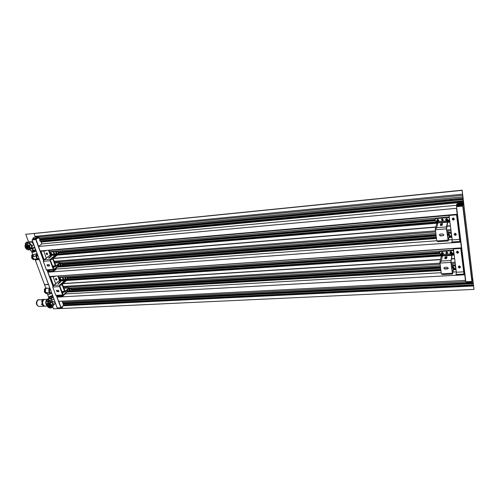 <?xml version="1.0" encoding="UTF-8"?>
<svg xmlns="http://www.w3.org/2000/svg" width="499" height="499" viewBox="0 0 499 499"><rect width="100%" height="100%" fill="white"/><g stroke="black" fill="none" stroke-linecap="round" stroke-linejoin="round"><path stroke-width="0.75" d="M58.72 308.569L53.493 308.812L52.744 306.804M45.777 288.098L44.548 284.792L48.497 284.467L45.259 284.667M39.234 259.418L35.223 259.742L35.061 259.312M28.599 241.94L25.748 234.287L34.107 233.445L35.042 236.364L462.573 194.161L462.704 196.862L38.91 238.073L39.24 238.977L462.854 198.072L462.972 197.461L463.153 198.958L40.263 239.582M48.465 284.38L44.492 284.63L35.286 259.91L39.296 259.58M44.548 284.792L48.528 284.542M60.641 308.482L61.52 308.438M25.748 234.287L462.155 190.188L466.222 224.525M450.397 225.779L446.873 226.066M435.833 226.976L53.356 258.332M35.148 236.963L35.042 236.364M32.971 239.158L32.092 239.913L35.785 239.557L39.053 237.187L38.91 238.073M461.432 247.847L460.72 242.134L47.929 272.173L49.532 276.521L461.432 247.853L465.648 281.76L472.16 281.417L472.634 277.931L474.006 289.395L61.552 308.525L61.427 308.17M35.286 259.91L39.271 259.517M450.404 225.822L446.861 226.109M435.82 227.014L53.331 258.363M450.429 226.003L446.817 226.297M435.777 227.201L53.262 258.513M454.633 258.551L451.402 258.744M440.555 259.436L63.155 283.526M466.272 224.519L474.006 289.395M435.989 235.391L62.793 264.245M58.689 265.187L58.42 264.582M452.181 239.595L448.476 239.876M436.725 240.749L55.726 269.061M447.428 252.344L446.062 252.432M439.794 252.856L67.696 277.968M63.454 278.255L62.918 278.286M47.929 272.173L53.037 271.643L52.85 271.138L48.409 271.462L48.041 270.464M55.626 268.774L55.907 269.56L53.037 271.643M460.708 242.034L452.63 242.62L451.932 242.414L451.857 241.79M44.124 259.786L40.993 251.271L45.465 250.878L45.328 250.504M40.394 250.935L43.775 260.122M47.573 270.477L48.135 271.999M46.476 250.398L45.465 250.878M48.89 250.186L49.526 251.951L57.79 251.14L58.707 252.8L58.383 253.324M50.324 254.147L50.792 255.438M55.327 269.03L52.85 271.138M50.405 255.469L48.503 250.224M40.132 250.96L457.221 214.258L456.479 208.326L38.492 246.481L40.132 250.96M460.72 242.134L457.221 214.258M40.213 239.589L39.652 240.106L39.982 241.011L463.178 200.773L463.64 203.024L462.361 203.143M38.492 246.481L41.797 243.917L40.93 241.553L39.982 241.011M62.475 301.14L62.649 303.024L467.806 282.683L467.713 281.991L470.289 281.848L470.37 282.546L470.819 282.409L471.075 281.579M63.51 303.398L63.005 303.985L63.866 305.114L61.121 307.702L58.782 301.334M464.781 274.781L57.098 297.117L56.917 295.913M53.218 285.846L49.788 276.502M37.263 237.362L39.053 237.187M457.29 203.617L456.834 204.103M456.585 205.295L41.797 243.917M443.131 219.972L441.621 220.028C442.095 220.789 442.594 220.814 443.118 220.103L443.068 219.454L441.671 219.572M435.303 220.121L58.583 252.444M54.453 253.467L53.505 253.236L54.366 253.623L54.31 252.818L53.761 252.862M450.56 199.257L451.271 199.924L451.795 199.138M443.929 199.899L444.634 200.561L445.152 199.781M435.078 200.754L435.777 201.415L436.288 200.635M42.646 238.653L43.22 239.164L43.388 238.578M46.663 238.26L47.237 238.778L47.411 238.191M52.108 237.736L52.682 238.254L52.857 237.667M462.573 194.161L462.118 190.362L34.001 233.526M450.79 199.238L451.826 199.232M444.166 199.874L445.189 199.881M435.328 200.729L436.326 200.754M457.24 214.158L456.479 208.326M435.203 219.404L58.383 251.889M449.256 216.946L49.432 251.689M55.426 269.31L54.952 269.341M46.282 258.033L43.719 251.028M49.75 270.333L48.409 271.462M443.068 220.071L441.939 220.171M435.384 220.733L58.726 252.924M54.466 253.286L54.048 253.324M40.93 241.553L41.093 241.99M463.153 198.958L463.028 199.569L39.652 240.106M463.028 199.569L463.178 200.773M456.691 204.777L456.541 206.698L462.785 206.118L463.64 203.024M462.704 196.862L462.854 198.072M440.424 267.551L71.787 289.42M454.658 258.75L451.358 258.962M440.505 259.655L62.961 283.7M456.348 271.849L452.949 272.042M441.141 272.71L65.207 293.93M473.233 282.952L63.554 303.392M461.195 283.02L461.856 283.413L462.405 282.958M454.839 283.338L455.493 283.731L456.036 283.276M446.343 283.763L446.998 284.156L447.534 283.706M75.237 302.394L75.729 302.706L75.991 302.35M69.91 302.656L70.403 302.968L70.658 302.619M65.98 302.856L66.467 303.167L66.723 302.818M57.298 296.936L62.157 296.674L61.976 296.181L57.572 296.425L57.379 295.895M64.858 294.254L62.157 296.674M464.769 274.668L456.822 275.099L456.136 274.862L456.061 274.269M53.561 285.509L50.374 276.814L54.809 276.508L54.684 276.165M55.713 276.09L54.809 276.508M58.215 275.916L58.751 277.407L66.947 276.752L67.839 278.367L67.54 278.866M59.531 279.559L60.048 280.993M63.061 295.583L61.976 296.181M59.668 281.018L57.828 275.947M32.073 239.919L57.179 307.945L61.121 307.702M57.098 297.117L58.651 301.34L465.448 280.382L464.769 274.887M461.413 247.947L460.702 242.24M459.635 239.339L452.219 239.888L449.069 215.474M452.219 239.888L451.851 241.759L452.543 241.965L452.63 242.62M449.056 214.975L449.125 215.468L448.42 215.287M449.125 215.468L456.573 214.813L459.891 241.429L452.543 241.965M436.076 236.027L62.968 264.738M58.695 265.069L58.327 265.094M451.72 235.983L451.364 236.015M436.232 237.168L62.774 265.668M451.233 232.253L448.682 232.453M435.721 233.47L60.653 262.873M435.876 234.617L62.537 263.64M449.749 220.745L447.185 220.957M437.997 221.737L57.491 254.003M51.528 254.509L50.486 254.596M463.69 271.824L456.398 272.236L453.391 248.957M456.398 272.236L456.055 274.232L456.741 274.469L456.822 275.099M453.385 248.508L453.448 248.957L452.736 248.552M453.448 248.957L460.77 248.452L463.97 274.07L456.741 274.469M440.523 268.231L71.981 289.956M67.745 290.206L67.377 290.231M440.673 269.329L71.812 290.848M55.651 283.669L53.075 276.627M58.202 295.851L57.572 296.425M453.541 250.105L58.657 277.151M439.713 252.238L67.521 277.481M447.441 253.012L446.337 253.087M439.887 253.517L67.858 278.486M63.635 278.773L63.223 278.798M454.015 253.76L451.495 253.929M442.438 254.534L66.629 279.509M60.703 279.902L59.68 279.97M455.444 264.85L452.936 265M440.18 265.767L69.698 288.116M440.33 266.871L71.557 288.89M473.277 284.829L63.323 304.864M473.139 283.682L63.005 303.985M472.852 281.274L472.235 281.305M465.636 281.642L62.331 302.138M472.99 282.428L470.308 282.559M37.3 254.191C36.153 256.374 36.496 257.964 38.336 258.962L38.56 258.944M38.105 256.168L38.922 258.376M49.937 288.353C48.852 290.493 49.151 292.04 50.848 292.988L51.054 292.975M50.761 290.387L51.54 292.508M49.825 292.919C47.954 292.476 47.081 292.539 47.193 293.106L47.53 293.867C48.366 294.373 49.607 294.104 51.254 293.081M49.944 293C48.06 292.501 47.168 292.545 47.255 293.138M48.328 296.562L47.467 293.699C47.873 294.616 49.195 294.422 51.447 293.113L51.615 292.944M47.405 294.073C48.353 294.603 49.719 294.291 51.503 293.15L51.653 292.994M48.334 296.587L48.709 296.836L52.582 295.508M52.595 295.551L52.582 295.645C51.434 296.849 50.193 297.261 48.852 296.874L51.609 296.587L52.582 295.527L49.133 296.905M48.64 296.818L52.407 295.707M33.109 255.151C33.732 257.141 34.805 257.054 36.333 254.895M33.221 255.457L33.24 255.5C33.926 257.128 35.017 256.81 36.508 254.546M37.069 253.561L32.99 254.846L37.063 253.542M36.084 250.903L35.922 251.047C34.063 252.126 32.666 252.45 31.73 252.02L33.24 255.5M31.917 251.54L31.824 251.664C32.154 252.475 33.502 252.251 35.866 251.003L36.059 250.835M32.111 251.633L32.31 252.001L35.604 251.028L35.772 250.367L35.897 250.716M32.123 251.639L32.248 251.983M45.334 289.033L45.06 289.863M45.085 291.478L45.39 292.352M46.395 293.325L46.725 293.387M46.444 287.973L44.991 288.678L44.411 289.326L44.941 289.289M46.519 293.518L45.989 293.549L44.442 292.102L44.411 289.326M44.979 292.071L44.442 292.102M32.622 254.97L32.348 255.769M32.366 257.428L32.684 258.332M33.726 259.38L34.1 259.468M32.229 255.207L31.686 255.251L32.622 254.415M33.87 259.605L33.333 259.648L31.718 258.077L31.686 255.251M32.26 258.033L31.718 258.077M52.663 295.726L51.64 296.599C50.193 297.242 49.239 297.354 48.777 296.93L48.709 296.836M48.777 296.93L49.176 298.003M53.019 296.793L50.91 298.015L49.42 298.146L49.077 297.728M49.095 297.772L49.345 298.121M53.181 297.123L50.861 298.259C48.709 298.689 48.06 298.371 48.914 297.298M53.287 297.416L50.91 298.658L48.528 298.801L49.133 300.417L50.455 300.523L53.936 299.169L51.696 300.342L50.224 300.529M51.135 298.589L51.734 300.205M51.428 300.292L50.829 298.676M48.528 298.801L49.133 300.417M48.391 298.739L48.734 297.46M50.168 300.535L53.942 299.175M53.948 299.207L49.931 300.529M54.647 304.19L55.009 302.226L52.033 301.296L50.019 301.614L49.594 300.492M53.193 305.525C53.817 304.159 53.281 302.955 51.578 301.907L49.75 301.92L50.062 301.621L52.002 301.521L55.052 302.188M53.187 305.538L55.395 303.111M49.233 300.435L48.615 302.101M49.95 301.727L49.744 300.897M52.981 303.822L51.516 302.263M49.9 304.764L48.26 304.646C47.86 305.818 48.378 306.592 49.819 306.972L50.411 306.71L50.305 305.188M49.8 307.097C50.642 306.922 50.854 306.361 50.436 305.394L48.771 304.353C47.48 305.351 47.823 306.261 49.8 307.097M47.548 303.654L48.609 303.199C51.216 303.879 52.164 305.276 51.441 307.409L51.285 307.552M47.049 304.421L46.345 304.19L47.143 304.165L47.511 303.099L50.093 303.111L52.152 305.482L51.796 307.677L50.717 307.92M47.131 305.762L47.006 305.288M49.451 307.939L49.033 307.796M47.343 303.249L48.69 302.032L51.26 302.038L53.318 304.402L52.956 306.604L51.796 307.677M53.318 304.402L52.152 305.482M53.212 304.128L52.046 305.201M51.26 302.038L50.093 303.111M50.992 301.914L49.819 302.987M48.69 302.032L47.511 303.099M49.114 300.41L48.272 302.406M48.883 300.055L47.985 302.668M48.696 304.764L49.931 304.795M50.28 305.157L50.031 306.561M50.231 306.367L50.399 305.369M50.106 306.486L50.287 305.588L48.578 304.858M48.322 305.482L48.478 304.951L50.187 305.681L50.093 306.498L49.47 306.685L49.9 305.825C49.214 304.895 48.684 304.814 48.309 305.581L48.316 305.394M48.309 305.581L49.663 306.692M48.522 305.893L49.769 306.261L48.709 305.245L48.522 305.893M48.865 305.226L48.808 305.706L49.794 306.143M462.255 203.087L462.854 203.935L461.394 204.858L458.263 205.251L458.332 205.8L460.889 205.576L458.332 205.8M460.82 205.02L460.889 205.576M458.263 205.251L456.66 204.496L457.121 203.792M462.461 203.511C462.311 204.771 456.579 205.289 457.015 204.004L462.062 202.974L462.461 203.511M462.929 204.11L463.022 204.896C462.891 206.249 456.841 206.935 456.797 205.613L456.803 205.457M462.904 203.704L462.966 204.253M462.854 203.935L462.916 204.49L461.463 205.407L461.394 204.858M457.739 205.183L457.808 205.731L456.728 205.089L456.66 204.496M457.808 205.731L456.728 205.045M462.916 204.49L461.463 205.407M457.402 203.966L457.814 204.459L462.074 203.542C460.758 202.6 459.205 202.737 457.402 203.966M458.812 204.627L459.223 204.422M460.384 204.266L460.839 204.359M459.043 203.767L460.434 203.561L460.608 204.166L459.722 204.534L458.974 204.309L459.011 203.773L460.415 203.642L459.011 203.773M459.654 203.96L459.722 204.534M459.03 203.686L460.434 203.561M466.945 281.792L467.382 282.596L470.37 282.546M472.222 281.355L472.222 280.949M466.347 281.823L467.382 282.596M470.819 282.409L472.104 281.486M44.305 299.344L42.983 299.756C41.342 302.693 41.716 304.852 44.105 306.243L44.586 306.186M43.07 299.425L43.444 299.381M43.245 306.286L43.987 306.255M41.367 304.583L42.035 304.546L41.323 304.471M41.286 301.109L41.991 300.966L41.323 300.997M43.151 306.174L43.525 306.193M42.714 305.931L43.082 305.974M42.247 300.011L42.602 299.924M43.544 299.818L43.114 300.099C41.71 302.394 41.935 304.296 43.787 305.793M47.605 299.132L43.65 299.718C42.01 302.656 42.384 304.82 44.773 306.211L47.268 306.093M48.621 299.356L47.898 299.119L46.769 299.556C45.278 301.801 45.403 303.885 47.149 305.812M46.993 305.176L46.457 304.465L47.043 304.434M47.773 299.587L48.696 299.543L47.567 299.618L46.264 300.997L48.047 300.903L48.79 299.799M47.711 299.593L48.69 299.537L47.711 299.593M46.232 301.084L48.041 300.916L46.239 301.103M46.201 301.178L48.01 301.009L46.207 301.196M46.17 301.271L47.979 301.103L46.176 301.29M46.145 301.365L47.904 301.371L46.139 301.384M47.187 303.96L46.264 304.01L46.12 301.465M47.168 304.059L46.27 304.022L47.18 303.978M47.149 304.147L46.301 304.116L47.162 304.072M46.419 304.378L47.068 304.346M46.407 304.365L47.074 304.334M46.376 304.296L47.106 304.259M46.37 304.278L47.112 304.24M47.904 301.371L46.133 301.477L47.904 301.39L47.81 302.824M46.151 301.384L47.929 301.277M48.921 300.142L48.047 302.612M31.836 251.434L31.842 251.452C32.379 251.814 33.433 251.633 35.017 250.916L35.841 250.242M31.3 250.903L35.597 249.581M29.984 249.151L30.607 250.81L29.903 249.219M30.607 250.81L32.909 250.629L32.273 248.914L30.146 249.026M34.899 247.697L32.273 248.914M32.909 250.629L35.579 249.537M32.591 248.826L33.227 250.542M34.762 247.317L30.564 248.639M30.632 248.577L34.737 247.255M30.689 248.521L34.712 247.192M33.539 244.017L31.78 247.261M31.044 241.709L28.393 241.959L26.89 243.874M28.599 243.125L31.281 241.684L32.429 241.878M31.83 247.217L33.495 244.055L31.668 242.115L30.576 241.921L28.381 243.294M28.505 243.337L29.853 243.487C31.425 244.379 32.048 245.558 31.736 247.03M31.437 246.038L30.876 244.71M30.289 244.148L29.672 243.824M28.705 247.136L28.081 246.269L26.447 246.088L26.26 247.361C26.896 248.508 27.651 248.858 28.524 248.408L28.705 247.136M28.73 247.173L28.063 246.25C26.597 245.496 25.948 245.882 26.129 247.41C27.701 249.213 28.568 249.138 28.73 247.173M25.792 244.99C27.37 244.223 28.73 244.866 29.865 246.924L29.341 249.369M25.062 246.369L24.981 245.676L26.516 244.161L29.535 245.52L30.489 248.44L28.948 249.949L28.112 249.768M26.516 244.161L28.05 243.175L30.576 244.317L31.362 245.832L31.749 247.473L28.948 249.949M31.749 247.473L30.489 248.44M31.786 247.211L30.526 248.171M30.801 244.56L29.535 245.52M30.576 244.317L29.31 245.277M28.05 243.175L26.778 244.136M27.376 242.52L26.803 243.606M27.582 242.289L26.746 243.986M26.665 244.048L26.89 243.032L28.075 242.003M27.595 248.296L26.422 247.092L26.934 246.531C28.156 247.03 28.381 247.616 27.595 248.296M28.218 248.153L27.489 248.296M26.435 246.993L27.04 246.257C28.206 246.562 28.593 247.192 28.206 248.159M27.532 248.122L27.9 247.866L26.884 246.731L27.532 248.122M27.027 246.743L27.932 247.76M28.349 248.047L28.555 246.874L27.308 246.051M26.74 246.35L27.146 246.169C28.312 246.475 28.699 247.111 28.312 248.078M33.09 237.942L34.387 237.218L36.92 236.8L37.55 237.929L37.163 238.522C35.335 239.545 33.982 239.857 33.084 239.47L32.953 238.902M37.413 237.549L37.119 238.06L36.914 237.487L36.103 237.817L36.914 237.487M33.483 238.553L34.038 238.503M36.383 236.757L37.076 236.85M36.695 237.649L36.907 238.223L35.167 239.009L34.955 238.435M34.581 238.541L34.793 239.115L33.221 239.258L33.009 238.69M32.853 238.634L32.946 239.083M37.288 237.424L37.119 238.06M36.907 238.223L35.167 239.009M34.793 239.115L33.221 239.258M36.103 237.817L35.485 238.092M58.371 307.92L58.832 308.613L58.639 308.089L60.192 308.008L60.385 308.532L60.828 307.802M61.159 307.665L62.175 307.047L62.369 307.577L62.587 306.517M58.832 308.613L60.385 308.532M59.911 308.638L60.747 308.432M61.302 308.232L62.369 307.577M62.562 307.396L62.593 306.311M447.216 222.08L447.254 220.789L449.487 219.622M449.543 219.36L449.318 217.62L448.757 217.215L435.677 218.35L435.24 218.83M441.69 219.741L441.571 219.385C442.095 218.674 442.601 218.699 443.068 219.454M449.48 219.647L449.256 217.907L448.688 217.502L435.602 218.637L435.172 218.98L435.402 220.851L437.848 221.587L437.96 222.847M441.621 220.028L441.559 219.585M447.104 221.188L447.092 221.762L438.041 222.529M447.017 222.086L447.092 221.762M441.496 225.492L442.089 225.255M441.403 225.311L441.309 224.637L442.345 224.556M440.598 225.105L441.309 224.637M441.097 225.523L440.58 225.161M449.25 236.245L451.539 235.746L451.321 233.919L450.959 233.226L448.932 232.877L448.532 232.041L447.603 235.946L446.511 228.093M447.615 236.645L448.576 232.765L450.896 233.526M450.959 233.226L451.383 233.626L451.558 235.578M449.293 235.977L448.189 240.961L438.035 241.709L436.75 240.942L435.321 228.979L436.706 227.687L435.209 229.765L446.48 228.86L448.189 240.961M447.584 222.91L446.549 228.554L448.146 240.225L449.212 235.335L448.008 235.26M442.987 235.734L443.879 235.017L442.744 233.944L440.187 234.137L439.301 234.848L440.43 235.933L442.987 235.734L440.505 235.628L439.357 234.673M443.898 234.886L443.056 235.428M447.497 222.236L446.443 226.895L446.48 228.86M447.497 222.211L437.929 222.853L436.625 223.895L435.321 228.979M440.305 225.249L442.214 225.093L442.576 223.564L440.667 223.77L440.318 225.355M440.667 223.77L440.505 225.479M440.76 224.444L442.463 224.051M451.47 253.91L453.772 252.656M453.816 252.432L453.597 250.754L453.042 250.361L440.18 251.24L439.75 251.696M446.031 252.213L446.094 252.669L447.509 252.906M453.753 252.744L453.541 251.066L452.986 250.666L440.112 251.546L439.681 251.883L439.906 253.667L442.307 254.415L442.395 255.862M446.025 252.981C446.499 253.723 446.992 253.748 447.503 253.055L447.453 252.45C446.979 251.708 446.486 251.683 445.975 252.375L446.094 252.669M451.489 253.885L451.514 255.27M451.42 254.184L451.408 254.764L442.507 255.357M451.308 255.276L451.408 254.764M445.476 258.613L446.686 258.307M445.838 258.363L445.75 257.721L446.823 257.652M445.083 258.176L445.75 257.721M446.48 258.607L445.064 258.282M451.913 256.043L450.959 262.075L452.487 273.29L453.485 268.057L453.566 268.693L455.743 268.237L455.169 265.78L453.179 265.412L452.799 264.638L451.919 268.83L450.921 261.619M451.944 269.529L452.843 265.349L455.113 266.098M455.169 265.78L455.762 268.025M453.566 268.693L452.531 274.013L442.501 274.569L441.297 273.845L439.906 262.337L441.278 261.046L439.812 263.085L450.896 262.399L452.531 274.013M453.485 268.057L452.325 267.944M447.441 268.949L448.327 268.25L447.21 267.221L444.696 267.37L443.811 268.057L444.927 269.092L447.441 268.949L447.503 268.618L444.996 268.768L443.873 267.876M448.339 268.1L447.503 268.618M451.832 255.451L450.896 262.399M451.832 255.419L442.42 255.862L441.122 256.879L439.918 262.274M446.998 256.742L445.127 256.923L444.79 258.507L446.667 258.388L446.998 256.754M445.127 256.923L444.965 258.756M445.214 257.571L446.911 257.21M449.2 235.297L448.875 234.667L448.083 235.254M449.131 235.247L448.875 234.667L448.295 234.711L448.139 235.247M448.196 234.892L448.476 235.222M447.229 219.797L446.293 219.429L446.062 219.897L446.412 220.321L447.229 219.797L446.293 219.429L446.412 220.321L447.229 219.797M446.992 220.271L447.173 219.722M446.193 219.622L447.073 219.934M446.412 220.321L446.486 219.984M438.409 220.552L437.48 220.184L437.255 220.652L437.604 221.069L438.409 220.552L437.48 220.184L437.604 221.069L438.409 220.552M438.178 221.02L438.365 220.483M437.386 220.371L438.265 220.683M437.604 221.069L437.692 220.733M453.373 267.951L453.129 267.214L452.437 267.352M453.304 267.926L453.129 267.214L452.4 267.545M453.267 267.913L453.398 267.52M452.474 267.402L453.31 267.689M451.551 252.906L450.628 252.531L450.397 252.981L451.321 253.355L451.208 252.494L450.397 252.981L451.321 253.355L451.551 252.906M451.321 253.355L451.483 252.812M450.541 252.7L451.389 252.993M450.74 253.392L450.815 253.03M442.875 253.486L442.532 253.074L441.734 253.561L442.65 253.935L442.532 253.074L441.734 253.561L442.65 253.935L442.875 253.486M442.65 253.935L442.813 253.398M441.877 253.274L442.725 253.573M442.077 253.972L442.158 253.611M53.811 252.993L53.449 252.432L54.31 252.818M53.661 252.338L53.686 252.65M57.479 253.742L58.402 253.049L57.491 251.39L49.42 252.089L49.719 253.791L50.524 254.184M51.104 254.297L51.572 254.677L51.06 255.413M53.505 253.236L53.381 252.893M57.479 253.935L57.167 255.182L53.399 258.289L53.274 259.062L55.963 265.911L59.861 262.692L61.084 263.254L60.784 263.509L60.161 263.148M57.154 254.203L56.986 254.671L51.403 255.139M52.931 257.796L56.986 254.671M53.212 257.771L52.969 259.318L55.333 265.855L55.988 266.485L60.204 263.148M49.526 265.724L49.133 264.651M58.857 266.023L62.768 265.674L61.988 263.746L62.288 263.491L62.918 265.48M62.288 263.491L61.084 263.254M58.096 264.857L58.576 265.194M61.988 263.746L60.784 263.509M59.025 265.686L54.297 269.897L47.729 270.483L46.432 269.903L43.27 261.301L44.455 259.68L49.544 255.544L55.314 255.108L50.411 259.193L50.162 260.746L53.306 269.391L53.961 270.028M54.653 266.697L53.119 267.763M53.162 267.882L54.803 266.572M53.636 266.666L52.938 267.252M55.389 255.588L50.599 259.711L50.474 260.49L53.942 269.448L58.894 265.325L57.61 265.268M49.326 265.979L49.613 265.848L48.821 264.595L46.968 264.844L47.761 266.098L49.326 265.979L48.072 265.836L47.187 264.732M48.621 257.652L49.794 257.559L51.453 256.099L50.174 256.392L48.721 257.927M50.174 256.392L50.362 256.91L49.22 257.84M50.362 256.91L50.935 256.623M44.037 259.854L49.544 255.544M43.631 260.416L44.455 259.68L50.411 259.193M62.837 277.868L63.635 278.941M66.61 279.29L67.546 278.629L66.654 277.014L58.651 277.556L58.932 279.203L59.668 279.59M60.379 279.733L60.766 280.095L60.117 280.987M62.687 278.735L63.554 279.103L63.492 278.336L62.625 277.968L62.687 278.735L62.986 278.473M66.617 279.446L66.317 280.694L62.674 283.956L62.556 284.729L65.151 291.36L68.931 287.985L70.116 288.497L69.829 288.765L69.236 288.416M66.305 279.727L66.136 280.195L60.604 280.563M62.313 283.463L66.136 280.195M62.494 283.457L62.263 284.991L64.558 291.335L65.157 291.927L69.28 288.416M58.888 291.354L58.52 290.343M68.226 291.142L71.787 290.873L71.02 289.008L71.313 288.74L71.918 290.674M71.313 288.74L70.116 288.497M67.284 290.156L67.745 290.331M71.02 289.008L69.829 288.765M67.621 290.537L67.627 289.844M68.132 291.017L63.579 295.433L57.017 295.913L55.801 295.358L52.732 287.012L53.898 285.416L58.813 281.074L64.539 280.756L59.799 285.041L59.568 286.594L62.618 294.978L63.223 295.57M63.778 292.009L62.331 293.106M62.4 293.287L63.903 292.002M62.743 292.065L62.15 292.607M64.608 281.205L59.986 285.547L59.868 286.32L63.217 295.003L68.014 290.68L66.822 290.58M58.695 291.622L59.001 291.485L58.202 290.281L56.35 290.505L57.142 291.715L58.695 291.622L58.994 291.347L57.447 291.441L56.562 290.387M57.971 283.332L59.132 283.257L60.735 281.723L59.468 282.004L58.077 283.632M59.468 282.004L59.655 282.509L58.433 283.588M59.655 282.509L60.348 282.178M53.437 285.621L58.813 281.074M53.062 286.195L53.898 285.416L59.799 285.041M56.481 253.18L55.813 252.881L56.063 253.567L56.481 253.18L55.813 252.881L56.063 253.567L56.481 253.18M55.757 253.243L56.474 253.274M56.063 253.567L56.418 253.28M51.041 253.642L50.387 253.349L50.63 254.028L51.041 253.642L50.387 253.349L50.63 254.028L51.041 253.642M50.33 253.704L51.041 253.735M50.63 254.028L50.992 253.742M60.703 264.963L60.404 264.638L59.986 265.019L60.647 265.318L60.404 264.638L59.986 265.019L60.647 265.318L60.703 264.963M59.986 265.019L60.703 265.044M60.292 265.343L60.641 265.05M65.656 278.766L65.001 278.467L65.238 279.134L65.656 278.766L65.001 278.467L65.238 279.134L65.656 278.766M64.939 278.816L65.65 278.829M65.238 279.134L65.581 278.829M60.267 279.128L59.612 278.829L59.855 279.496L60.267 279.128L59.612 278.829L59.855 279.496L60.267 279.128M59.556 279.178L60.267 279.184M59.855 279.496L60.198 279.191M69.754 290.212L69.105 289.913L69.342 290.568L69.754 290.212L69.105 289.913L69.342 290.568L69.754 290.212M69.043 290.25L69.386 289.938L69.754 290.256M69.342 290.568L69.679 290.256M453.834 219.236L452.892 218.861L452.655 219.335L453.011 219.76L453.834 219.236L452.892 218.861L453.011 219.76L453.834 219.236M453.597 219.71L453.778 219.155M452.786 219.067L453.672 219.367M453.011 219.76L453.08 219.417M455.78 234.58L454.845 234.206L454.614 234.667L455.543 235.041L455.78 234.58L454.845 234.206L454.957 235.085L455.78 234.58M455.543 235.041L455.718 234.486M454.745 234.393L455.612 234.692M454.957 235.085L455.032 234.736M47.031 253.985L46.376 253.692L46.625 254.371L47.031 253.985L46.376 253.692L46.625 254.371L47.031 253.985M46.326 254.047L47.031 254.078M46.625 254.371L46.987 254.085M458.045 252.469L457.121 252.095L456.891 252.544L457.814 252.918L457.702 252.057L456.891 252.544L457.814 252.918L458.045 252.469M457.814 252.918L457.976 252.369M457.028 252.269L457.876 252.556M457.234 252.956L457.302 252.594M459.922 267.246L459.579 266.834L458.768 267.308L459.685 267.682L459.579 266.834L458.768 267.308L459.111 267.72L459.922 267.246M459.685 267.682L459.841 267.133M458.912 267.027L459.747 267.308M459.111 267.72L459.174 267.345M56.287 279.396L55.639 279.097L55.882 279.758L56.287 279.396L55.639 279.097L55.882 279.758L56.287 279.396M55.582 279.44L56.287 279.452M55.882 279.758L56.225 279.459M54.092 261.308L435.359 230.862M446.755 229.952L450.896 229.621M57.56 267.127L436.413 238.497M448.975 237.549L451.888 237.331M66.454 280.532L442.401 255.812M451.514 255.214L454.177 255.039M53.798 271.356L53.618 270.851M40.238 239.657L39.964 238.909M38.591 246.4L36.047 239.464M63.541 303.479L63.361 302.987M48.035 272.086L47.436 270.458M43.687 260.266L40.263 250.947M57.198 297.03L56.78 295.895M53.137 285.983L49.657 276.508M37.144 237.037L462.66 195.296M41.161 242.052L463.546 202.245M57.223 255.132L437.024 223.228M447.516 222.348L449.93 222.142M448.663 215.449L49.008 250.517M463.396 201.434L40.793 241.46M472.16 281.417L463.066 206M63.18 286.445L439.825 263.185M451.034 262.493L455.107 262.237M67.209 292.083L440.842 270.539M453.366 269.822L456.067 269.666M63.148 305.787L473.601 285.989M62.905 296.375L62.731 295.888M60.872 307.802L56.462 295.807M52.981 286.332L47.112 270.364M43.519 260.603L35.785 239.557M456.504 208.226L465.648 281.76M471.898 281.542L462.785 206.118M465.885 281.841L456.541 206.698M451.795 236.576L449.137 236.776M436.313 237.749L58.333 266.472M451.04 230.725L446.898 231.049M435.508 231.954L54.397 262.15M449.83 221.363L447.223 221.587M438.066 222.361L57.497 254.496M51.509 255.001L50.661 255.07M452.736 248.621L58.233 275.972M454.084 254.309L451.526 254.478M442.526 255.07L66.635 279.939M60.735 280.332L59.83 280.388M455.244 263.322L451.177 263.572M439.975 264.252L63.485 287.281M455.974 268.955L453.497 269.098M440.742 269.84L67.858 291.485M473.47 285.297L63.747 305.22M57.26 307.97L32.092 239.913M472.803 279.727L472.385 279.752M49.894 288.229L49.401 291.747C49.937 292.963 50.63 293.362 51.491 292.95M49.258 292.264L49.027 291.778C48.565 290.094 48.827 288.834 49.813 288.01C48.821 288.834 48.559 290.087 49.021 291.778L50.486 293.169L49.021 291.778M49.027 291.772L49.077 288.915M50.711 293.156L51.509 292.95L50.829 293.144L49.376 291.759L49.881 288.204M37.25 254.066L36.739 257.603C37.325 258.925 38.086 259.361 39.009 258.906L37.974 259.156L36.358 257.64L36.327 254.933M36.627 258.195L36.358 257.64C35.878 255.893 36.153 254.64 37.182 253.866C36.146 254.633 35.872 255.893 36.352 257.64L38.217 259.137M37.244 254.035L36.708 257.609L38.323 259.124L39.034 258.906L38.336 258.962M51.572 292.944L51.409 293.113C49.295 294.366 47.985 294.578 47.486 293.749M33.233 254.902L37.057 253.573M47.605 288.279L47.598 288.279C45.814 287.985 45.153 289.214 45.609 291.971L47.324 293.325M45.453 292.458L45.241 292.002C44.748 289.782 45.209 288.478 46.644 288.085L46.763 288.079M45.234 291.99L45.278 289.171M46.925 293.375L45.241 292.002M46.987 288.066C45.559 288.459 45.091 289.763 45.584 291.984L47.33 293.337L46.7 293.387L45.234 291.996C44.742 289.981 45.135 288.678 46.419 288.098M33.021 254.914L32.903 257.921C33.558 259.33 34.362 259.729 35.329 259.118L34.15 259.468L32.529 257.958L32.485 255.288M32.778 258.488L32.772 254.733L32.522 257.958L34.394 259.449M33.021 254.858L32.878 257.933L34.5 259.443L35.342 259.118M49.644 296.874L51.977 296.026M48.946 296.893C50.38 297.105 51.572 296.674 52.52 295.595M48.44 303.461C51.703 304.839 52.27 306.349 50.131 307.983C46.875 306.611 46.307 305.101 48.44 303.461M47.542 306.511L47.393 303.797L48.459 303.336C51.066 304.016 52.015 305.413 51.291 307.546L50.212 308.014M50.156 308.02L48.372 307.372M43.232 299.369L37.787 300.03C36.134 302.955 36.508 305.114 38.91 306.498L39.203 306.48M35.697 250.716L33.364 251.883M35.747 250.417L35.76 250.461C35.647 250.997 34.824 251.452 33.296 251.833L32.173 251.658L33.252 251.714L35.76 250.461C35.928 250.878 35.123 251.353 33.346 251.889L32.398 251.858M32.073 251.615L33.215 251.664L35.654 250.542L33.177 251.652L32.092 251.615M32.335 251.652L35.616 250.51M29.572 247.092C29.304 250.33 27.875 250.461 25.293 247.485C25.549 244.248 26.977 244.117 29.572 247.092M25.268 247.454L25.605 245.14C27.183 244.335 28.549 244.972 29.703 247.049L29.366 249.344C27.813 250.161 26.447 249.544 25.281 247.485M27.938 242.021L26.958 242.115L25.674 243.15L25.518 245.134M447.254 220.789L437.848 221.587M448.451 232.172L447.06 232.278M448.707 232.578L448.638 232.896M448.458 233.208L448.869 233.176M449.212 235.366L449.3 236.027M447.965 240.106L436.75 240.942M446.443 226.895L436.706 227.687L437.929 222.853M451.564 253.798L442.307 254.415M453.541 251.066L453.597 250.754M452.718 264.788L451.352 264.869M452.955 265.119L452.892 265.462M453.379 265.487L453.323 265.805M452.736 265.755L453.123 265.73M455.531 266.485L455.587 266.167M455.743 268.131L455.799 267.813M453.485 268.088L453.566 268.724M452.325 273.227L441.297 273.845M450.853 260.447L441.278 261.046L442.42 255.862M444.927 269.092L444.996 268.768M449.268 235.778L449.774 234.823L448.327 233.806L449.767 234.861M449.275 235.79L449.693 235.197L448.245 234.187M449.243 235.584L448.551 234.443L448.158 234.574M446.786 220.67L447.784 219.566L446.63 218.462L445.719 219.211L446.63 218.468L447.771 219.61M446.549 218.83L445.632 219.572L446.761 220.677L447.703 219.928L446.549 218.83M446.736 220.546C447.69 219.997 447.628 219.529 446.555 219.148C445.601 219.703 445.657 220.165 446.736 220.546M436.837 220.302L437.966 221.437L438.877 220.701L437.729 219.591L436.837 220.302L437.954 221.425L438.877 220.701L437.829 219.223L436.931 219.947L437.823 219.229L438.958 220.39M437.929 221.294C438.871 220.745 438.808 220.284 437.735 219.909C436.793 220.458 436.856 220.92 437.929 221.294M453.516 268.281L454.009 267.308L452.63 266.316L454.003 267.333M453.516 268.3L453.934 267.707L452.556 266.722M453.491 268.106L452.487 267.077M451.108 253.723L452.094 252.613L450.959 251.558L450.054 252.282L450.959 251.565L452.088 252.644M450.878 251.951L449.973 252.669L451.084 253.729L452.019 252.999L450.878 251.951M451.065 253.617C452 253.099 451.944 252.65 450.884 252.269C449.948 252.787 450.004 253.236 451.065 253.617M442.451 254.303L443.424 253.211L442.301 252.145L441.409 252.85L442.295 252.151L443.418 253.249M441.322 253.236L442.432 254.328L443.337 253.598L442.208 252.538L441.322 253.236L442.42 254.303M442.395 254.191C443.324 253.679 443.268 253.236 442.214 252.856C441.284 253.367 441.347 253.81 442.395 254.191M57.217 253.897L51.409 254.384M50.873 259.486L52.969 259.318M52.501 266.067L55.333 265.855M59.861 262.692L54.734 263.098M60.716 262.961L60.391 263.235M59.662 263.528L60.641 263.453M54.023 267.002L53.898 266.641M58.894 265.325L59.075 265.836M53.306 269.391L46.432 269.903M50.162 260.746L43.27 261.301M55.445 255.731L55.258 255.214M47.761 266.098L48.072 265.836M66.361 279.428L60.61 279.808M60.479 285.104L62.263 284.991M61.751 291.497L64.558 291.335M68.931 287.985L63.847 288.297M68.812 288.759L69.685 288.703M63.398 294.934L63.08 294.953M68.014 290.68L68.195 291.173M62.618 294.978L55.801 295.358M59.568 286.594L52.732 287.012M64.664 281.367L64.483 280.862M55.732 252.494L56.343 252.107L57.092 253.442M56.474 253.835L56.767 253.704L55.963 252.419L55.67 252.544L56.368 253.835M56.312 253.748L55.925 252.675L56.312 253.748M50.305 252.962L50.917 252.575L51.659 253.91M51.048 254.297L51.335 254.172L50.536 252.887L50.243 253.012L50.942 254.297M50.879 254.209L50.493 253.136L50.879 254.209M59.949 264.295L60.572 263.89L61.315 265.206M60.697 265.605L61.003 265.474L60.198 264.208L59.892 264.339L60.591 265.605M60.535 265.524L60.154 264.464L60.535 265.524M64.889 278.105L65.512 277.687L66.267 278.972M65.643 279.39L65.955 279.253L65.151 278.012L64.839 278.155L65.531 279.39M65.481 279.309L65.107 278.267L65.481 279.309M59.506 278.467L60.13 278.055L60.878 279.334M60.254 279.752L60.566 279.615L59.761 278.38L59.456 278.511L60.148 279.746M60.098 279.671L59.724 278.629L60.098 279.671M68.987 289.557L69.617 289.127L70.371 290.387M69.741 290.817L70.06 290.68L69.255 289.464L68.937 289.601L69.629 290.817M69.586 290.742L69.218 289.713L69.586 290.742M452.225 219.024L453.373 220.134L454.315 219.348L453.148 218.263L452.225 219.024L453.36 220.115L454.315 219.348L453.229 217.895L452.3 218.662L453.229 217.901L454.377 219.024M453.335 219.984C454.302 219.429 454.24 218.961 453.154 218.581C452.194 219.136 452.256 219.604 453.335 219.984M455.331 235.428L456.329 234.305L455.175 233.233L454.252 233.987L455.175 233.239L456.323 234.337M454.177 234.362L455.319 235.453L456.254 234.68L455.1 233.613L454.177 234.362L455.306 235.434M455.281 235.31C456.242 234.773 456.18 234.318 455.107 233.931C454.152 234.474 454.209 234.929 455.281 235.31M46.301 253.305L46.912 252.918L47.648 254.253M47.037 254.64L47.324 254.515L46.526 253.23L46.931 254.633M46.875 254.546L46.482 253.48L46.875 254.546M457.602 253.292L458.587 252.163L457.446 251.116L456.529 251.858L457.446 251.122L458.581 252.188M457.371 251.515L456.46 252.251L457.577 253.292L458.519 252.556L457.371 251.515M457.552 253.18C458.5 252.662 458.444 252.213 457.383 251.833C456.435 252.351 456.491 252.8 457.552 253.18M459.473 268.044L460.452 266.915L459.323 265.886L458.413 266.616L459.323 265.892L460.452 266.934M459.255 266.291L458.338 267.021L459.448 268.044L460.384 267.314L459.255 266.291M459.429 267.938C460.371 267.439 460.315 266.996 459.261 266.616C458.319 267.115 458.375 267.558 459.429 267.938M56.281 280.014L56.955 279.559L56.175 278.317L55.857 278.454L56.905 279.602M55.483 278.779L56.225 280.039L56.587 279.883L55.788 278.648L55.483 278.779L56.175 280.014M56.125 279.933L55.745 278.897L56.125 279.933M41.835 243.886L41.043 241.734M40.269 239.607L40.014 238.902M63.566 303.423L63.404 302.987M451.851 241.759L451.932 242.414M456.055 274.232L456.136 274.862M57.179 307.945L32.017 239.9M48.49 284.449L45.228 284.655M51.634 292.944L50.848 292.988M49.613 288.154L46.831 288.322M37.331 258.95L34.331 259.199M47.393 303.797C46.638 305.949 47.567 307.359 50.181 308.026L51.441 307.409M49.613 304.608L48.484 304.945M456.728 205.089L456.797 205.613M37.494 300.13L38.629 299.612M37.437 300.18C35.61 302.937 36.103 305.039 38.91 306.498L44.105 306.243M32.167 251.652L33.346 251.889M31.842 251.452L31.643 250.922M25.605 245.14L25.249 247.479C26.397 249.55 27.769 250.174 29.366 249.344L29.528 249.226M25.281 245.371L25.374 243.319L26.728 242.14M26.647 246.419L27.994 246.238M28.555 246.874C28.717 247.884 28.574 248.34 28.119 248.228M448.507 232.047L447.048 232.16M449.212 235.341L449.3 235.996M453.753 252.85L453.816 252.538M452.774 264.645L451.333 264.732M455.743 268.237L455.799 267.913M445.719 219.211L445.644 219.529M445.632 219.572L446.773 220.689M450.054 252.282L449.979 252.637M449.973 252.669L451.096 253.748M441.409 252.85L441.328 253.199M52.744 266.734L55.988 266.485M60.086 262.586L54.703 263.004M58.951 265.225L59.132 265.73M55.501 255.625L55.314 255.114M61.976 292.115L65.157 291.927M69.18 287.861L63.81 288.185M68.07 290.574L68.244 291.067M64.714 281.255L64.539 280.756M56.119 252.182L57.148 253.392L56.767 253.704L56.424 253.854L55.67 252.544M50.692 252.65L51.715 253.86L51.335 254.172L50.992 254.315L50.243 253.012M60.585 263.884L61.371 265.156L61.003 265.474L60.641 265.63L59.892 264.339M65.263 277.775L66.317 278.929L65.587 279.415L64.839 278.155M60.148 278.049L60.934 279.29L60.566 279.615L60.204 279.771L59.456 278.511M69.355 289.22L70.421 290.343L70.06 290.68L69.685 290.842L68.937 289.601M452.3 218.662L452.231 218.98M454.252 233.987L454.184 234.33M46.925 252.912L47.711 254.203L47.324 254.515L46.987 254.658L46.239 253.355M456.529 251.858L456.46 252.22M456.46 252.251L457.589 253.317M458.413 266.616L458.344 266.996M458.338 267.021L459.46 268.069M55.857 278.454L55.539 278.735"/></g></svg>
